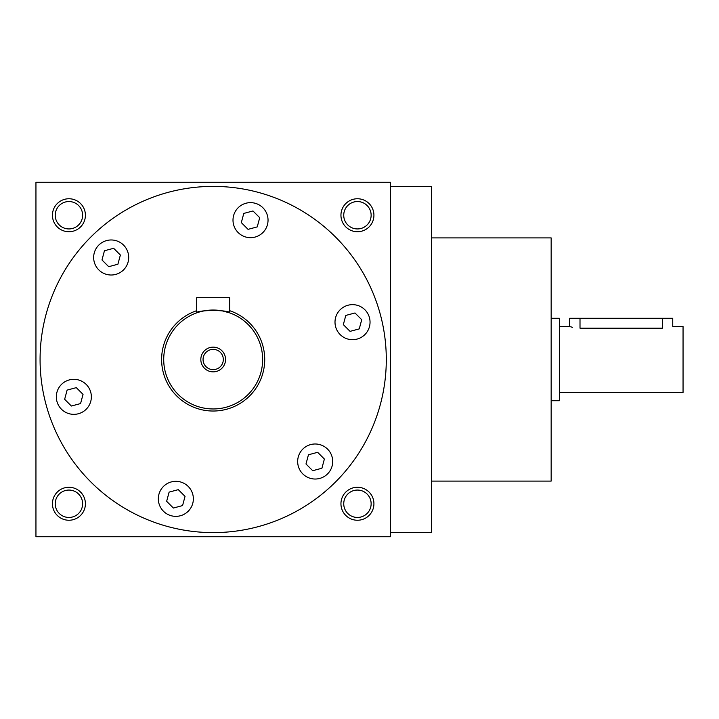 <?xml version="1.0" encoding="UTF-8"?>
<svg xmlns="http://www.w3.org/2000/svg" width="719" height="719" viewBox="0 0 719 719"><rect width="100%" height="100%" fill="white"/><g stroke="black" fill="none" stroke-linecap="round" stroke-linejoin="round"><path stroke-width="1.08" d="M390.408 532.608L431.625 532.608L431.625 186.392L390.408 186.392M390.408 182.267L390.408 536.734L35.95 536.734L35.95 182.267L390.408 182.267M40.075 359.5A173.108 173.108 0 0 1 299.733 209.58A173.108 173.108 0 0 1 299.733 509.42A173.108 173.108 0 0 1 40.075 359.5M102.413 272.663A17.517 17.517 0 0 1 102.413 242.321A17.517 17.517 0 0 1 128.692 257.492A17.517 17.517 0 0 1 102.413 272.663M82.595 412.005A17.517 17.517 0 0 1 56.325 396.834A17.517 17.517 0 0 1 82.595 381.663A17.517 17.517 0 0 1 82.595 412.005M193.357 498.842A17.517 17.517 0 0 1 167.087 514.013A17.517 17.517 0 0 1 167.087 483.671A17.517 17.517 0 0 1 193.357 498.842M323.945 446.337A17.517 17.517 0 0 1 323.945 476.679A17.517 17.517 0 0 1 297.666 461.508A17.517 17.517 0 0 1 323.945 446.337M343.763 306.995A17.517 17.517 0 0 1 370.042 322.166A17.517 17.517 0 0 1 343.763 337.337A17.517 17.517 0 0 1 343.763 306.995M233.001 220.158A17.517 17.517 0 0 1 259.28 204.987A17.517 17.517 0 0 1 259.28 235.329A17.517 17.517 0 0 1 233.001 220.158M431.625 481.092L551.158 481.092L551.158 237.908L431.625 237.908M85.408 215.242A16.483 16.483 0 0 0 60.684 200.96A16.483 16.483 0 0 0 60.684 229.523A16.483 16.483 0 0 0 85.408 215.242M82.622 215.242A13.697 13.697 0 0 0 62.077 203.378A13.697 13.697 0 0 0 62.077 227.105A13.697 13.697 0 0 0 82.622 215.242M373.925 215.242A16.483 16.483 0 0 0 349.2 200.96A16.483 16.483 0 0 0 349.2 229.523A16.483 16.483 0 0 0 373.925 215.242M371.139 215.242A13.697 13.697 0 0 0 350.593 203.378A13.697 13.697 0 0 0 350.593 227.105A13.697 13.697 0 0 0 371.139 215.242M85.408 503.758A16.483 16.483 0 0 0 60.684 489.477A16.483 16.483 0 0 0 60.684 518.039A16.483 16.483 0 0 0 85.408 503.758M82.622 503.758A13.697 13.697 0 0 0 62.077 491.895A13.697 13.697 0 0 0 62.077 515.622A13.697 13.697 0 0 0 82.622 503.758M371.139 503.758A13.697 13.697 0 0 0 350.593 491.895A13.697 13.697 0 0 0 350.593 515.622A13.697 13.697 0 0 0 371.139 503.758M373.925 503.758A16.483 16.483 0 0 0 349.2 489.477A16.483 16.483 0 0 0 349.2 518.039A16.483 16.483 0 0 0 373.925 503.758M252.98 210.964L259.712 217.695L257.249 226.889L248.055 229.352L241.323 222.62L243.786 213.426L252.98 210.964M361.72 319.703L359.257 328.898L350.063 331.36L343.331 324.629L345.794 315.434L354.988 312.972L361.72 319.703M321.914 468.24L312.72 470.702L305.988 463.971L308.46 454.776L317.654 452.314L324.377 459.046L321.914 468.24M173.378 508.036L166.646 501.305L169.118 492.111L178.312 489.648L185.035 496.38L182.572 505.574L173.378 508.036M64.647 399.297L67.11 390.102L76.304 387.64L83.036 394.372L80.573 403.566L71.379 406.028L64.647 399.297M104.444 250.76L113.638 248.298L120.37 255.029L117.907 264.224L108.713 266.686L101.981 259.954L104.444 250.76M559.4 326.525L569.709 326.525L569.709 318.283L672.75 318.283L672.75 326.525L683.05 326.525L683.05 392.475L559.4 392.475M551.158 318.283L559.4 318.283L559.4 400.717L551.158 400.717M580.008 318.283L580.008 328.179C566.716 326.372 566.716 326.372 580.008 328.179L662.442 328.179C675.734 326.372 675.734 326.372 662.442 328.179L662.442 318.283M570.5 326.768L572.666 327.325M223.312 359.5A10.129 10.129 0 0 0 208.115 350.728A10.129 10.129 0 0 0 208.115 368.272A10.129 10.129 0 0 0 223.312 359.5M229.667 312.873C230.682 309.772 195.658 309.781 196.691 312.873L196.691 297.675L229.667 297.675L229.667 312.873L222.351 310.896M262.642 359.5A49.458 49.458 0 0 0 188.45 316.666A49.458 49.458 0 0 0 188.45 402.334A49.458 49.458 0 0 0 262.642 359.5M219.511 310.446L216.437 310.15M213.184 310.042L209.957 310.15M206.811 310.455L204.07 310.887M203.989 310.905L201.563 311.426M225.55 359.5A12.367 12.367 0 0 0 207 348.796A12.367 12.367 0 0 0 207 370.204A12.367 12.367 0 0 0 225.55 359.5M196.691 310.689A51.516 51.516 0 0 0 218.765 410.72A51.516 51.516 0 0 0 229.667 310.689"/></g></svg>
